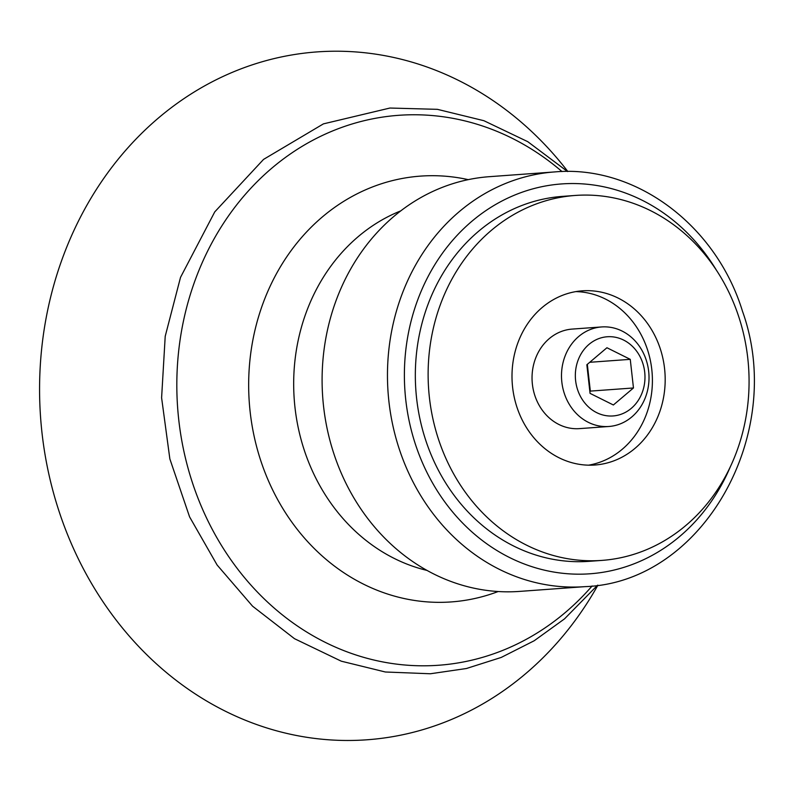 <?xml version="1.0" encoding="UTF-8"?>
<svg xmlns="http://www.w3.org/2000/svg" width="793" height="793" viewBox="0 0 793 793"><rect width="100%" height="100%" fill="white"/><g stroke="black" fill="none" stroke-linecap="round" stroke-linejoin="round"><path stroke-width="1.19" d="M601.857 560.403L589.07 561.335A182.965 160.355 -94.2 0 1 427.734 305.117A182.965 160.355 -94.2 0 1 562.544 196.377L575.321 195.445A182.965 160.355 -94.2 0 1 748.523 366.297A182.965 160.355 -94.2 0 1 601.857 560.403A182.965 160.355 -94.2 0 1 440.521 304.195A182.965 160.355 -94.2 0 1 575.321 195.445M584.897 586.651L519.534 591.409A207.915 182.231 -94.2 0 1 336.192 300.25A207.915 182.231 -94.2 0 1 489.38 176.68L554.743 171.922C635.401 164.627 716.168 225.153 742.496 311.282C786.557 434.078 702.628 582.667 584.897 586.651A207.915 182.231 -94.2 0 1 401.555 295.502A207.915 182.231 -94.2 0 1 554.743 171.922M597.902 585.184A344.836 302.232 -94.2 0 1 202.572 698.564A344.836 302.232 -94.2 0 1 62.964 256.882A344.836 302.232 -94.2 0 1 567.838 171.506M589.853 391.514L590.339 391.108L587.326 364.334M517.918 342.735A87.319 76.534 -94.2 0 1 582.26 290.833A87.319 76.534 -94.2 0 1 664.921 372.373A87.319 76.534 -94.2 0 1 594.919 465.015A87.319 76.534 -94.2 0 1 517.918 342.735M575.887 291.606A87.319 76.534 -94.2 0 1 652.143 373.305A87.319 76.534 -94.2 0 1 588.505 465.184M578.028 360.359A39.7 34.793 -94.2 0 1 637.85 352.915A39.7 34.793 -94.2 0 1 614.585 415.8A39.7 34.793 -94.2 0 1 578.028 360.359M633.468 387.965L630.257 359.348L606.932 347.74L586.84 364.75L590.061 393.368L613.376 404.985L633.468 387.965L590.339 391.108M564.874 356.602A49.9 43.734 -94.2 0 1 601.639 326.944A49.9 43.734 -94.2 0 1 648.872 373.543A49.9 43.734 -94.2 0 1 608.875 426.485A49.9 43.734 -94.2 0 1 564.874 356.602M608.875 426.485L579.425 428.626A49.9 43.734 -94.2 0 1 535.424 358.743A49.9 43.734 -94.2 0 1 572.189 329.085L601.639 326.944M589.744 362.292L630.257 359.348M730.472 466.453A195.435 171.288 -94.2 0 1 505.756 555.566A195.435 171.288 -94.2 0 1 417.643 300.091A195.435 171.288 -94.2 0 1 557.37 184.303A195.435 171.288 -94.2 0 1 716.178 269.808M426.941 570.405A187.118 164.002 -94.2 0 1 306.366 312.026A187.118 164.002 -94.2 0 1 400.802 210.859M498.163 591.528A213.456 187.089 -94.2 0 1 299.784 532.529A213.456 187.089 -94.2 0 1 263.147 303.005A213.456 187.089 -94.2 0 1 468.227 179.644M592.133 585.968A275.696 241.637 -94.2 0 1 285.44 617.301A275.696 241.637 -94.2 0 1 195.524 279.176A275.696 241.637 -94.2 0 1 561.999 171.566M567.461 171.496L527.781 141.689L483.899 120.705L437.389 109.335L389.938 108.036L323.415 123.877L263.563 159.393L214.764 211.87L180.526 277.352L165.212 336.291L161.603 397.789L169.861 458.939L189.586 516.877L217.123 565.022L252.561 606.179L294.5 638.692L341.277 661.184L385.378 671.998L430.371 673.763L466.383 668.519L501.226 657.437L534.175 640.764L564.517 618.867L597.545 585.234"/></g></svg>
